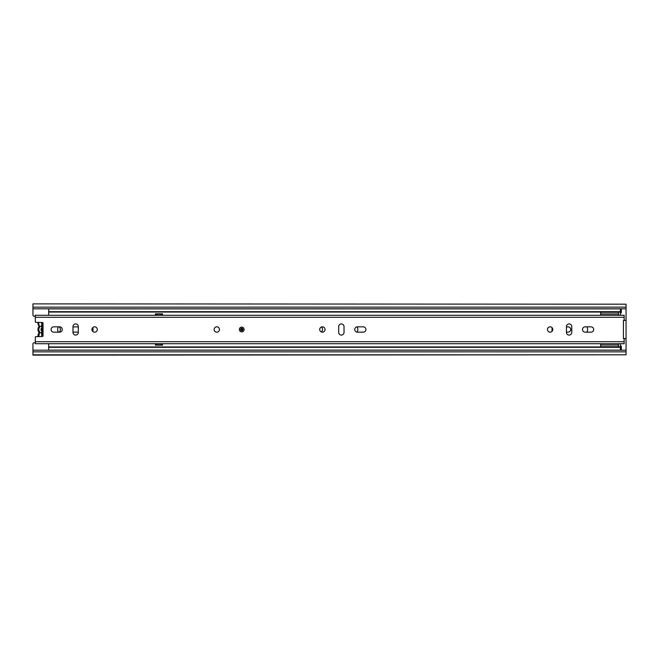 <?xml version="1.0" encoding="UTF-8"?>
<svg xmlns="http://www.w3.org/2000/svg" width="659" height="659" viewBox="0 0 659 659"><rect width="100%" height="100%" fill="white"/><g stroke="black" fill="none" stroke-linecap="round" stroke-linejoin="round"><path stroke-width="0.99" d="M59.203 332.169A3.674 3.674 0 0 0 59.203 326.831M72.984 332.012A2.611 2.611 0 0 0 73.693 332.111L78.322 332.111M321.501 332.021A3.674 3.674 0 0 0 321.501 326.979M78.322 326.889L73.693 326.889A2.611 2.611 0 0 0 72.984 326.988M566.443 332.111L568.107 332.111A2.611 2.611 0 0 0 570.71 329.5A2.611 2.611 0 0 0 568.107 326.889L566.443 326.889M32.95 354.814L626.05 354.814L32.95 355.119L32.95 343.973A1.186 1.186 0 0 1 34.136 342.787L35.322 342.787M35.322 316.213L34.136 316.213A1.186 1.186 0 0 1 32.95 315.027L32.95 308.807L626.05 308.807L626.05 320.422L623.439 320.422L623.439 338.578L624.155 338.578L624.155 343.652M624.155 338.578L626.05 338.578L626.05 350.193L32.95 350.193M621.305 350.193L621.305 346.107L620.416 346.107M620.416 312.893L621.305 312.893L621.305 308.807M626.05 304.186L32.95 303.881L626.05 304.186L626.05 308.807M32.95 308.807L32.95 304.186M626.05 354.814L626.05 350.193M42.011 322.515L42.011 336.485M38.024 336.601A4.629 4.629 0 0 1 38.947 333.067A0.593 0.593 0 0 0 39.07 332.704A0.593 0.593 0 0 1 38.947 333.067A4.629 4.629 0 0 0 38.024 336.601M38.568 323.091L39.416 327.029C38.304 328.676 38.304 330.324 39.416 331.971L39.416 333.429L38.947 333.067M41.715 336.494L41.715 333.19A3.797 3.797 0 0 1 41.715 325.81L41.715 322.506M41.715 325.81L41.715 328.1A1.664 1.664 0 0 0 41.715 330.9L41.715 333.19M39.062 332.597L38.947 332.342A0.593 0.593 0 0 1 39.07 332.704A0.593 0.593 0 0 0 38.947 332.342A4.629 4.629 0 0 1 38.947 326.658L38.947 326.658A0.593 0.593 0 0 0 38.947 325.933A4.629 4.629 0 0 1 38.024 322.399M244.094 329.5A2.372 2.372 0 0 0 241.721 327.128A2.372 2.372 0 0 0 239.349 329.5A2.372 2.372 0 0 0 241.721 331.872A2.372 2.372 0 0 0 244.094 329.5M51.097 329.5A2.669 2.669 0 0 0 53.766 332.169L59.582 332.169A2.669 2.669 0 0 0 62.251 329.5A2.669 2.669 0 0 0 59.582 326.831L53.766 326.831A2.669 2.669 0 0 0 51.097 329.5M97.301 329.5A2.669 2.669 0 0 0 94.632 326.831A2.669 2.669 0 0 0 91.963 329.5A2.669 2.669 0 0 0 94.632 332.169A2.669 2.669 0 0 0 97.301 329.5M219.48 329.5A2.669 2.669 0 0 0 216.811 326.831A2.669 2.669 0 0 0 214.142 329.5A2.669 2.669 0 0 0 216.811 332.169A2.669 2.669 0 0 0 219.48 329.5M325.052 329.5A2.669 2.669 0 0 0 322.383 326.831A2.669 2.669 0 0 0 319.714 329.5A2.669 2.669 0 0 0 322.383 332.169A2.669 2.669 0 0 0 325.052 329.5M354.764 329.5A2.669 2.669 0 0 0 357.433 332.169L363.249 332.169A2.669 2.669 0 0 0 365.918 329.5A2.669 2.669 0 0 0 363.249 326.831L357.433 326.831A2.669 2.669 0 0 0 354.764 329.5M552.802 329.5A2.669 2.669 0 0 0 550.133 326.831A2.669 2.669 0 0 0 547.464 329.5A2.669 2.669 0 0 0 550.133 332.169A2.669 2.669 0 0 0 552.802 329.5M582.515 329.5A2.669 2.669 0 0 0 585.184 332.169L590.999 332.169A2.669 2.669 0 0 0 593.668 329.5A2.669 2.669 0 0 0 590.999 326.831L585.184 326.831A2.669 2.669 0 0 0 582.515 329.5M72.984 326.592L72.984 332.408A2.669 2.669 0 0 0 75.653 335.077A2.669 2.669 0 0 0 78.322 332.408L78.322 326.592A2.669 2.669 0 0 0 75.653 323.923A2.669 2.669 0 0 0 72.984 326.592M338.693 326.592L338.693 332.408A2.669 2.669 0 0 0 341.362 335.077A2.669 2.669 0 0 0 344.031 332.408L344.031 326.592A2.669 2.669 0 0 0 341.362 323.923A2.669 2.669 0 0 0 338.693 326.592M566.443 326.592L566.443 332.408A2.669 2.669 0 0 0 569.112 335.077A2.669 2.669 0 0 0 571.781 332.408L571.781 326.592A2.669 2.669 0 0 0 569.112 323.923A2.669 2.669 0 0 0 566.443 326.592M624.155 343.718L35.322 343.718L35.322 337.251A0.593 0.593 0 0 1 35.899 336.658L42.456 336.477A0.593 0.593 0 0 0 43.033 335.884L43.033 323.116A0.593 0.593 0 0 0 42.456 322.523L35.899 322.342A0.593 0.593 0 0 1 35.322 321.749L35.322 315.282L624.155 315.282L624.155 320.422M626.05 338.578L626.05 320.422M242.907 329.5A1.186 1.186 0 0 1 241.721 330.686A1.186 1.186 0 0 1 240.535 329.5A1.186 1.186 0 0 1 241.721 328.314A1.186 1.186 0 0 1 242.907 329.5M357.194 332.161A6.228 6.228 0 0 0 357.194 326.839M58.28 326.831A6.228 6.228 0 0 0 58.28 332.169M92.738 331.378A6.228 6.228 0 0 0 92.738 327.622M586.955 332.169A6.228 6.228 0 0 0 586.955 326.831M552.201 327.82A6.228 6.228 0 0 0 552.201 331.18M48.667 311.691L620.416 311.691L620.416 308.89L48.667 308.89L48.667 315.282M620.416 311.691L620.416 315.282M162.542 315.282L162.542 313.841L155.425 313.841L155.425 315.282M48.667 343.718L48.667 346.955L620.416 346.955L620.416 343.718M155.425 343.718L155.425 345.159L162.542 345.159L162.542 343.718M620.416 347.309L48.667 347.309L48.667 350.11L620.416 350.11L620.416 346.955L618.521 346.947L618.521 343.718M600.662 313.981L600.662 312.045L48.667 312.053L620.416 312.045L618.521 312.053L618.521 313.981L600.662 313.981L600.662 315.282M48.667 347.309L600.662 346.947L600.662 343.718M155.425 343.751L155.425 344.921L155.425 343.734L162.542 343.734L162.542 344.921L162.542 343.751M155.425 314.079L155.425 315.266L155.425 314.079L162.542 314.079L162.542 315.266L162.542 314.079M162.542 344.921L161.356 344.921L161.356 343.734M156.611 343.734L156.611 344.921L161.356 344.921M156.611 344.921L155.425 344.921M162.542 315.266L161.356 315.266L161.356 314.079M156.611 314.079L156.611 315.266L161.356 315.266M156.611 315.266L155.425 315.266M618.521 315.282L618.521 313.981M32.95 351.848L626.05 351.848M32.95 307.152L626.05 307.152M38.626 336.584L39.416 333.429M39.416 331.971L38.947 332.342M39.416 327.029L38.947 326.658M39.416 325.571L38.947 325.933M35.322 341.716L624.155 341.716M35.322 317.284L624.155 317.284M242.314 329.5A0.593 0.593 0 0 0 241.721 328.907A0.593 0.593 0 0 0 241.128 329.5A0.593 0.593 0 0 0 241.721 330.093A0.593 0.593 0 0 0 242.314 329.5M600.662 345.019L618.521 345.019M618.521 346.725L600.662 346.725M600.662 312.275L618.521 312.275"/></g></svg>
